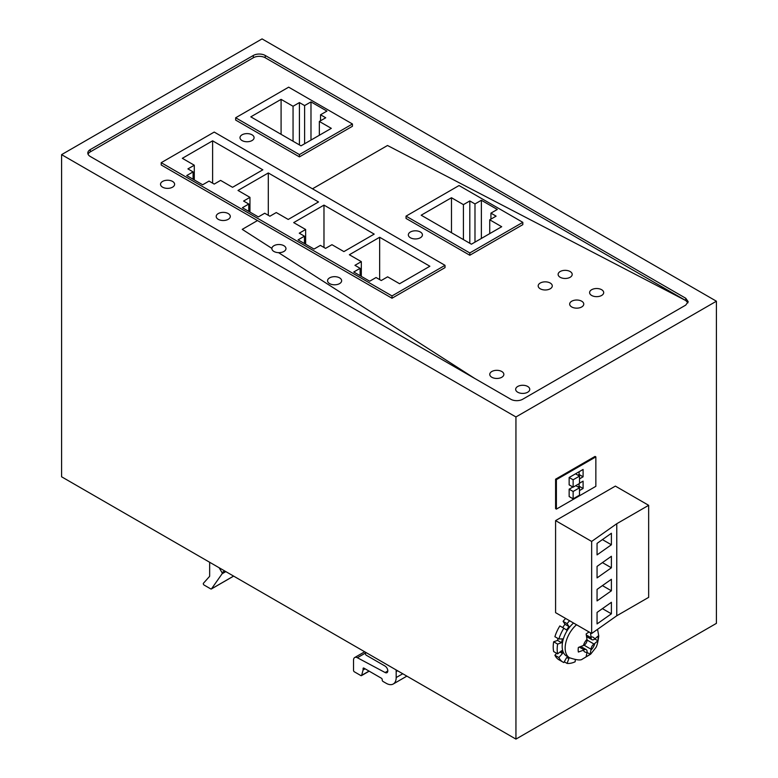 <?xml version="1.0" encoding="UTF-8"?>
<svg xmlns="http://www.w3.org/2000/svg" width="778" height="778" viewBox="0 0 778 778"><rect width="100%" height="100%" fill="white"/><g stroke="black" fill="none" stroke-linecap="round" stroke-linejoin="round"><path stroke-width="1.17" d="M161.211 162.68L161.211 164.985L257.479 220.563L242.24 229.364L271.882 248.377A7.041 4.065 0 0 1 276.404 244.788A7.041 4.065 0 0 1 283.902 245.712A7.041 4.065 0 0 1 285.964 248.59A7.041 4.065 0 0 0 283.902 245.712A7.041 4.065 0 0 0 276.229 244.837A7.041 4.065 0 0 0 271.872 248.59A7.041 4.065 0 0 0 273.944 251.469A7.041 4.065 0 0 0 281.617 252.344A7.041 4.065 0 0 0 285.964 248.59A7.041 4.065 0 0 1 278.563 252.656L474.726 378.439L278.563 252.656A7.041 4.065 180 0 1 273.944 251.469A7.041 4.065 180 0 1 271.872 248.59A7.041 4.065 180 0 1 271.882 248.377L242.24 229.364L257.479 220.563L392.005 298.237L392.005 295.932L445.016 265.327L214.213 132.075L161.211 162.68L392.005 295.932M265.249 55.471L685.719 298.227L685.719 300.522L387.502 145.496L312.474 188.811L387.502 145.496L685.719 300.522L265.249 57.767L265.249 55.471A8.451 4.882 0 0 0 253.297 55.471L253.297 57.767A8.451 4.882 180 0 1 265.249 57.767M88.05 154.18A8.451 4.882 180 0 1 90.287 151.875L253.297 57.767M235.656 117.77L235.656 120.065L299.423 156.884L352.434 126.279L352.434 123.984L288.667 87.165L235.656 117.77L299.423 154.579L352.434 123.984M242.055 140.555A7.041 4.065 180 0 1 239.994 137.687A7.041 4.065 180 0 1 244.341 133.923A7.041 4.065 180 0 1 252.023 134.808A7.041 4.065 180 0 1 254.085 137.687A7.041 4.065 180 0 1 249.728 141.44A7.041 4.065 180 0 1 242.055 140.555A7.041 4.065 180 0 1 239.994 137.687A7.041 4.065 180 0 1 244.341 133.923A7.041 4.065 180 0 1 252.023 134.808A7.041 4.065 180 0 1 254.085 137.687A7.041 4.065 180 0 1 249.728 141.44A7.041 4.065 180 0 1 242.055 140.555M169.137 188.266A7.041 4.065 180 0 1 160.521 184.298A7.041 4.065 180 0 1 165.996 180.331A7.041 4.065 180 0 1 174.612 184.298A7.041 4.065 180 0 1 169.137 188.266A7.041 4.065 180 0 1 160.521 184.298A7.041 4.065 180 0 1 165.996 180.331A7.041 4.065 180 0 1 174.612 184.298A7.041 4.065 180 0 1 169.137 188.266M224.754 220.417A7.041 4.065 180 0 1 216.196 216.449A7.041 4.065 180 0 1 221.73 212.472A7.041 4.065 180 0 1 230.288 216.449A7.041 4.065 180 0 1 224.754 220.417A7.041 4.065 180 0 1 216.196 216.449A7.041 4.065 180 0 1 221.73 212.472A7.041 4.065 180 0 1 230.288 216.449A7.041 4.065 180 0 1 224.754 220.417M685.719 298.227L688.199 301.679L685.719 305.122L522.709 399.24A8.451 4.882 0 0 1 510.757 399.24L90.287 156.485A8.451 4.882 0 0 1 87.807 153.033A8.451 4.882 0 0 1 90.287 149.58L253.297 55.471M61.588 154.637L515.94 416.959L716.412 301.212L262.06 38.9L61.588 154.637L61.588 476.788L515.94 739.1L515.94 416.959M515.94 739.1L716.412 623.363L716.412 301.212M582.897 504.854L555.589 520.618L591.659 541.439L616.769 523.72L648.658 505.311L615.379 486.104L582.897 504.854M556.387 509.113L555.589 508.647L555.589 479.199L595.053 456.414L595.851 456.881L595.851 486.328L556.387 509.113L556.387 479.656L595.851 456.881M573.133 498.854L573.133 491.482L579.503 487.806L579.503 495.168L573.133 498.854L569.146 496.549L569.146 489.187L572.89 487.018M579.503 483.206L583.092 481.135L583.092 488.496L579.503 490.568M573.133 487.164L573.133 479.793L579.503 476.117L579.503 483.478L573.133 487.164L569.146 484.859L569.146 477.498L583.092 469.445L583.092 476.807L579.503 478.878M583.092 488.496L579.104 486.192L579.104 483.712M577.908 486.882L579.104 486.192M583.092 476.807L579.104 474.502L579.104 471.74M577.908 475.193L579.104 474.502M556.387 479.656L555.589 479.199M573.133 491.482L569.146 489.187M575.759 485.637L579.503 487.806M575.525 473.812L579.503 476.117M573.133 479.793L569.146 477.498M406.038 216.138L469.805 252.947L522.816 222.343L459.049 185.534L406.038 216.138L406.038 218.433L469.805 255.252L469.805 252.947M421.18 215.214L451.473 197.729L463.425 204.633L469.805 200.948L474.988 203.943L481.368 200.257L497.307 209.457L490.928 213.143L496.111 216.138L489.732 219.814L501.693 226.719L471.4 244.204L421.18 215.214M451.473 232.7L451.473 197.729M463.425 239.605L463.425 204.633M469.805 243.29L469.805 200.948M474.988 242.133L474.988 203.943M481.368 238.457L481.368 200.257M490.928 219.124L490.928 213.143M489.732 233.624L489.732 219.814M469.805 255.252L522.816 224.648L522.816 222.343M250.808 116.846L281.091 99.36L293.053 106.265L299.423 102.579L304.606 105.575L310.986 101.889L326.925 111.098L320.546 114.774L325.729 117.77L319.35 121.446L331.311 128.351L301.018 145.836L250.808 116.846M281.091 134.331L281.091 99.36M293.053 141.236L293.053 106.265M299.423 144.922L299.423 102.579M304.606 143.765L304.606 105.575M310.986 140.089L310.986 101.889M320.546 120.755L320.546 114.774M319.35 135.255L319.35 121.446M299.423 156.884L299.423 154.579M379.654 237.261L429.874 266.251L399.581 283.737L387.629 276.832L381.249 280.518L376.066 277.522L369.686 281.208L353.747 271.999L360.126 268.322L354.943 265.327L361.323 261.651L349.361 254.746L379.654 237.261L379.654 279.594M220.592 180.399L232.554 187.304L262.838 169.818L212.618 140.828L182.334 158.313L194.286 165.218L187.916 168.894L193.09 171.889L186.72 175.565L202.659 184.775L209.039 181.089L214.213 184.085L220.592 180.399M304.451 243.543L304.451 236.181L298.071 239.857L314.011 249.067L320.39 245.381L325.574 248.377L331.943 244.691L343.905 251.595L374.199 234.11L323.979 205.11L323.979 247.453M304.451 236.181L299.267 233.186L305.647 229.5L293.685 222.605L323.979 205.11M248.775 211.392L248.775 204.031L242.396 207.716L258.335 216.916L264.714 213.24L269.898 216.226L276.268 212.55L288.23 219.445L318.513 201.959L268.303 172.969L268.303 215.302M248.775 204.031L243.592 201.045L249.962 197.359L238.01 190.454L268.303 172.969M361.323 276.375L361.323 261.651M360.126 275.684L360.126 268.322M392.005 298.237L445.016 267.632L445.016 265.327M193.09 179.251L193.09 171.889M194.286 179.942L194.286 165.218M212.618 183.161L212.618 140.828M305.647 244.234L305.647 229.5M249.962 212.083L249.962 197.359M591.659 295.465A7.041 4.065 0 0 0 599.342 296.34A7.041 4.065 0 0 0 603.689 292.586A7.041 4.065 0 0 0 601.627 289.708A7.041 4.065 0 0 0 593.945 288.832A7.041 4.065 0 0 0 589.598 292.586A7.041 4.065 0 0 0 591.659 295.465A7.041 4.065 0 0 0 599.342 296.34A7.041 4.065 0 0 0 603.689 292.586A7.041 4.065 0 0 0 601.627 289.708A7.041 4.065 0 0 0 593.945 288.832A7.041 4.065 0 0 0 589.598 292.586A7.041 4.065 0 0 0 591.659 295.465M581.701 301.212A7.041 4.065 0 0 0 574.018 300.337A7.041 4.065 0 0 0 569.671 304.091A7.041 4.065 0 0 0 571.733 306.97A7.041 4.065 0 0 0 579.415 307.845A7.041 4.065 0 0 0 583.763 304.091A7.041 4.065 0 0 0 581.701 301.212A7.041 4.065 0 0 0 574.018 300.337A7.041 4.065 0 0 0 569.671 304.091A7.041 4.065 0 0 0 571.733 306.97A7.041 4.065 0 0 0 579.415 307.845A7.041 4.065 0 0 0 583.763 304.091A7.041 4.065 0 0 0 581.701 301.212M570.138 271.532A7.041 4.065 0 0 0 562.465 270.647A7.041 4.065 0 0 0 558.118 274.41A7.041 4.065 0 0 0 560.179 277.279A7.041 4.065 0 0 0 567.852 278.164A7.041 4.065 0 0 0 572.2 274.41A7.041 4.065 0 0 0 570.138 271.532A7.041 4.065 0 0 0 562.465 270.647A7.041 4.065 0 0 0 558.118 274.41A7.041 4.065 0 0 0 560.179 277.279A7.041 4.065 0 0 0 567.852 278.164A7.041 4.065 0 0 0 572.2 274.41A7.041 4.065 0 0 0 570.138 271.532M540.253 288.794A7.041 4.065 0 0 0 547.926 289.669A7.041 4.065 0 0 0 552.273 285.915A7.041 4.065 0 0 0 550.211 283.036A7.041 4.065 0 0 0 542.538 282.151A7.041 4.065 0 0 0 538.182 285.915A7.041 4.065 0 0 0 540.253 288.794A7.041 4.065 0 0 0 547.926 289.669A7.041 4.065 0 0 0 552.273 285.915A7.041 4.065 0 0 0 550.211 283.036A7.041 4.065 0 0 0 542.538 282.151A7.041 4.065 0 0 0 538.182 285.915A7.041 4.065 0 0 0 540.253 288.794M527.698 386.462A7.041 4.065 0 0 0 520.015 385.587A7.041 4.065 0 0 0 515.668 389.34A7.041 4.065 0 0 0 517.73 392.219A7.041 4.065 0 0 0 525.413 393.104A7.041 4.065 0 0 0 529.76 389.34A7.041 4.065 0 0 0 527.698 386.462A7.041 4.065 0 0 0 520.015 385.587A7.041 4.065 0 0 0 515.668 389.34A7.041 4.065 0 0 0 517.73 392.219A7.041 4.065 0 0 0 525.413 393.104A7.041 4.065 0 0 0 529.76 389.34A7.041 4.065 0 0 0 527.698 386.462M501.791 371.514A7.041 4.065 0 0 0 494.108 370.629A7.041 4.065 0 0 0 489.761 374.383A7.041 4.065 0 0 0 491.822 377.262A7.041 4.065 0 0 0 499.505 378.147A7.041 4.065 0 0 0 503.852 374.383A7.041 4.065 0 0 0 501.791 371.514A7.041 4.065 0 0 0 494.108 370.629A7.041 4.065 0 0 0 489.761 374.383A7.041 4.065 0 0 0 491.822 377.262A7.041 4.065 0 0 0 499.505 378.147A7.041 4.065 0 0 0 503.852 374.383A7.041 4.065 0 0 0 501.791 371.514M410.405 237.757A7.041 4.065 0 0 0 418.078 238.632A7.041 4.065 0 0 0 422.425 234.878A7.041 4.065 0 0 0 420.363 232A7.041 4.065 0 0 0 412.69 231.115A7.041 4.065 0 0 0 408.343 234.878A7.041 4.065 0 0 0 410.405 237.757A7.041 4.065 0 0 0 418.078 238.632A7.041 4.065 0 0 0 422.425 234.878A7.041 4.065 0 0 0 420.363 232A7.041 4.065 0 0 0 412.69 231.115A7.041 4.065 0 0 0 408.343 234.878A7.041 4.065 0 0 0 410.405 237.757M329.619 283.61A7.041 4.065 0 0 0 337.292 284.495A7.041 4.065 0 0 0 341.639 280.732A7.041 4.065 0 0 0 339.578 277.863A7.041 4.065 0 0 0 331.905 276.978A7.041 4.065 0 0 0 327.557 280.732A7.041 4.065 0 0 0 329.619 283.61A7.041 4.065 0 0 0 337.292 284.495A7.041 4.065 0 0 0 341.639 280.732A7.041 4.065 0 0 0 339.578 277.863A7.041 4.065 0 0 0 331.905 276.978A7.041 4.065 0 0 0 327.557 280.732A7.041 4.065 0 0 0 329.619 283.61M685.719 300.522L687.956 302.827M558.876 639.01L554.889 636.705A28.183 16.27 120 0 1 559.859 625.93L563.846 628.225A28.183 16.27 120 0 0 558.876 639.01L562.484 638.884A22.543 13.012 120 0 0 561.56 642.696L557.573 640.401L553.654 641.792A28.183 16.27 120 0 0 553.207 646.946A28.183 16.27 120 0 0 553.654 651.565L557.641 653.87L561.56 650.748A22.543 13.012 120 0 0 562.484 653.491L558.876 657.536A28.183 16.27 120 0 0 563.029 662.146A28.183 16.27 120 0 0 563.846 662.564L566.579 657.634A22.543 13.012 120 0 0 569 658.266L567.074 663.41A28.183 16.27 120 0 0 575.127 661.786L575.331 659.725M553.654 641.792L557.641 644.096A28.183 16.27 120 0 0 557.184 649.241A28.183 16.27 120 0 0 557.641 653.87M561.56 642.696L557.641 644.096M557.972 638.485A22.543 13.012 120 0 0 557.573 640.401M562.689 627.554A22.543 13.012 120 0 1 565.013 624.287L569 626.582A22.543 13.012 120 0 0 566.579 630.015L563.846 628.225M569 626.582L567.074 623.664L563.087 621.359L565.013 624.287M569.613 620.756A28.183 16.27 120 0 0 567.074 623.664M565.625 618.452A28.183 16.27 120 0 0 563.087 621.359M564.274 661.796L567.074 663.41M556.63 653.287L554.889 655.232A28.183 16.27 120 0 0 559.042 659.841L563.029 662.146M554.889 655.232L558.876 657.536M562.484 653.491L559.946 652.032M573.561 623.032A21.132 12.205 120 0 0 562.173 646.372A21.132 12.205 120 0 0 566.549 656.048L569.535 657.77C576.586 660.104 580.855 660.561 582.323 659.141L590.648 654.191L595.287 648.298C596.707 647.014 597.864 642.92 598.768 636.015L597.562 629.314M587.079 652.304L587.079 651.546A4.23 2.441 120 0 0 586.204 649.611A4.23 2.441 120 0 0 584.093 649.825L583.432 650.194A8.451 4.882 120 0 0 587.079 652.304L586.145 656.525A14.092 8.14 120 0 0 590.132 654.23L591.066 649.241A4.23 2.441 120 0 1 594.052 644.067L597.903 640.771A14.092 8.14 120 0 0 598.097 638.349A14.092 8.14 120 0 0 597.903 636.171L594.713 639.088A8.451 4.882 120 0 0 591.066 636.988L590.473 632.796M583.432 650.194L578.375 652.042A14.092 8.14 120 0 1 578.171 649.854A14.092 8.14 120 0 1 578.375 647.442L584.093 645.215A4.23 2.441 120 0 0 587.079 640.041L586.145 633.982A14.092 8.14 120 0 1 589.189 632.057M594.849 639.01L597.903 640.771M590.132 654.23L587.079 652.46M591.066 636.988L591.066 637.736A4.23 2.441 120 0 0 591.941 639.672A4.23 2.441 120 0 0 594.052 639.467L594.713 639.088M209.652 562.27L209.652 576.021A1.128 0.652 60 0 1 209.515 576.459L203.447 583.247A1.128 0.652 60 0 0 204.108 585.066L210.789 588.927A1.128 0.652 -120 0 0 211.48 588.868L222.109 573.765A1.128 0.652 -120 0 0 221.973 572.569L219.153 567.745M402.751 673.748L396.177 677.55L396.177 671.57A14.092 8.14 -120 0 0 396.08 669.897M396.177 677.55A14.092 8.14 60 0 1 393.26 683.998A14.092 8.14 60 0 1 386.209 683.298L383.019 681.46A1.128 0.652 -120 0 1 382.222 680.079L382.222 679.622A1.128 0.652 60 0 0 381.424 678.241L363.89 668.117A1.128 0.652 60 0 0 363.093 668.574L363.89 668.117M365.086 668.808L363.093 669.955L363.093 668.574M387.804 670.986L385.129 672.532L357.365 657.731A5.641 3.258 -120 0 0 354.7 657.536A5.641 3.258 -120 0 0 353.533 660.114L353.533 670.412A1.128 0.652 60 0 0 354.33 671.793L360.885 675.586A1.128 0.652 -120 0 0 361.653 675.343L363.093 669.955M385.129 672.532A3.939 2.276 -120 0 0 386.987 672.669A3.939 2.276 -120 0 0 387.59 669.518A3.939 2.276 -120 0 0 385.022 666.046L366.282 655.232A1.128 0.652 -120 0 1 365.485 653.851L365.485 652.236M616.769 523.72L616.769 615.768L648.658 597.358L648.658 505.311M616.769 615.768L591.659 633.486L591.659 541.439M611.391 544.775L597.057 554.889L597.057 543.384L611.391 533.27L611.391 544.775L602.425 539.601M611.391 556.28L611.391 567.784L597.057 577.898L597.057 566.394L611.391 556.28M611.391 579.289L611.391 590.794L597.057 600.908L597.057 589.403L611.391 579.289M611.391 602.308L611.391 613.813L597.057 623.917L597.057 612.412L611.391 602.308M555.589 520.618L555.589 612.656L591.659 633.486M602.425 562.611L611.391 567.784M602.425 585.62L611.391 590.794M602.425 608.629L611.391 613.813M90.287 151.875L90.287 149.58M576.547 624.753A21.132 12.205 120 0 0 565.159 648.093A21.132 12.205 120 0 0 569.535 657.77M591.066 650A8.451 4.882 120 0 0 594.713 643.688M587.079 639.283A8.451 4.882 120 0 0 583.432 645.594M594.052 644.067L587.079 640.041M591.066 649.241L584.093 645.215M584.093 649.825L579.513 647.179M591.066 637.736L586.486 635.091M397.568 670.762L396.177 671.57M369.035 671.083L361.653 675.343M365.485 653.043L357.365 657.731M224.735 570.974L221.973 572.569M225.834 571.616L222.109 573.765M233.594 576.09L211.48 588.868M581.117 646.674L586.204 649.611M586.845 636.735L591.941 639.672M393.26 683.998L406.875 676.131M369.19 671.171L361.449 675.644M364.678 651.77L354.7 657.536M233.633 576.119L211.353 588.985"/></g></svg>
